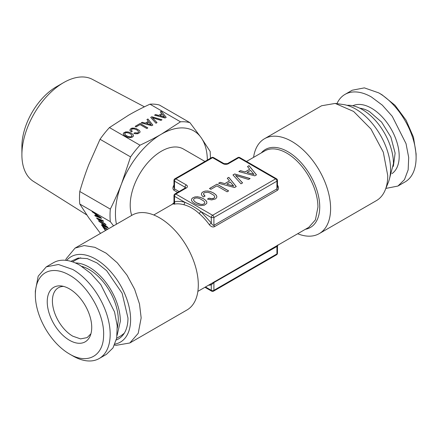 <?xml version="1.0" encoding="UTF-8"?>
<svg xmlns="http://www.w3.org/2000/svg" width="438" height="438" viewBox="0 0 438 438"><rect width="100%" height="100%" fill="white"/><g stroke="black" fill="none" stroke-linecap="round" stroke-linejoin="round"><path stroke-width="0.66" d="M197.593 198.02L199.629 198.556L203.714 200.916L204.655 202.099L204.71 203.123L203.916 203.944L202.504 204.393L200.724 204.354L196.448 202.761L194.614 201.469L193.673 200.286L193.623 199.263L194.417 198.458L195.83 197.992L197.593 198.02M193.623 199.263L193.673 200.286M194.614 201.469L193.673 200.363M196.448 202.761L194.614 201.546M198.671 203.807L196.448 202.838M200.724 204.354L198.671 203.884M202.504 204.393L200.724 204.431M203.916 203.944L202.504 204.469M204.71 203.123L203.916 204.02M203.478 198.775L200.555 197.439L197.746 196.826L195.189 196.925L193.005 197.719L191.641 198.972L191.461 200.396L192.534 201.995L194.833 203.692L197.762 205.011L200.555 205.636L204.272 205.219L206.692 203.467L206.878 202.006L205.8 200.39L203.478 198.704L200.555 197.439M206.867 202.066L205.8 200.467M200.555 197.363L197.746 196.826M197.746 196.75L195.189 196.925M195.189 196.848L193.005 197.719M193.005 197.642L191.641 198.972M191.641 198.896L191.455 200.38M205.8 200.39L203.478 198.704M254.779 175.846L256.493 174.855L249.058 165.646L247.514 166.544L249.715 169.232L245.056 171.92L240.396 170.65L238.814 171.565L254.779 175.846M232.978 174.932L240.988 183.807L242.586 182.881L235.573 175.457L248.521 179.454L250.12 178.534L234.664 173.963L232.978 174.932M234.527 187.535L236.241 186.544L228.811 177.341L227.262 178.233L229.463 180.921L224.809 183.61L220.15 182.339L218.567 183.254L234.527 187.535M227.108 191.8L228.658 190.902L216.985 184.168L209.484 188.499L210.897 189.315L216.854 185.876L227.108 191.8M201.934 195.578L203.446 196.99L205.061 196.06L203.533 194.149L203.681 193.344L204.387 192.704L207.552 192.271L209.605 192.797L213.689 195.156L214.631 196.344L214.68 197.363L213.892 198.19L211.757 198.682L209.046 198.168L207.448 199.093L211.636 199.914L215.288 198.994L216.651 197.719L216.832 196.257L215.775 194.631L213.454 192.944L210.525 191.603L207.716 190.99L205.165 191.088L202.975 191.888L201.732 192.972L201.36 194.215L201.934 195.578M185.564 187.984L185.405 187.891A1.856 1.073 60 0 1 186.331 187.984L175.83 194.045A1.856 1.073 -120 0 0 174.899 193.957A1.856 1.856 0 0 0 173.974 195.562L174.516 196.323L184.956 202.351L183.965 204.765A44.101 25.459 -120 0 0 173.946 204.201A1.856 1.489 77.9 0 0 174.516 201.765C173.793 202.526 173.793 202.794 174.516 202.564M277.473 185.115A44.101 25.459 -120 0 1 277.495 185.148C278.869 187.376 278.831 189.106 277.391 190.344L214.368 226.731L213.903 225.302L213.903 217.544A1.856 1.073 60 0 0 212.594 215.272A1.856 1.073 120 0 0 211.28 217.544L213.903 217.544L276.925 181.162L276.925 188.92L213.903 225.302C212.917 225.411 212.041 224.639 211.28 222.986L211.28 217.544L200.834 211.516C195.775 207.721 190.481 204.666 184.956 202.351C181.201 201.277 177.719 201.086 174.516 201.765L174.516 196.323A1.856 1.073 120 0 1 175.83 194.045L212.594 215.272L275.611 178.885A1.856 1.073 60 0 1 276.925 181.162L277.468 180.401A1.856 1.856 0 0 0 276.542 178.792L239.778 157.571A1.856 1.856 0 0 0 237.922 157.571L227.421 163.631L224.026 163.631L213.52 157.571A1.856 1.856 0 0 0 211.663 157.571L174.899 178.792A1.856 1.856 0 0 0 173.974 180.401L173.974 187.311M276.542 178.792A1.856 1.073 -60 0 0 275.611 178.885L238.852 157.664A1.856 1.073 -60 0 1 239.778 157.571M213.52 157.571A1.856 1.073 -60 0 0 212.594 157.664L223.095 163.724A3.712 2.146 0 0 0 228.346 163.724L238.852 157.664A1.856 1.073 -120 0 0 237.922 157.571M211.663 157.571A1.856 1.073 -120 0 1 212.594 157.664L175.83 178.885A1.856 1.073 -120 0 0 174.899 178.792M240.396 170.65L238.907 171.586M245.056 171.92L240.396 170.727M249.715 169.232L245.056 171.997M249.058 165.646L247.552 166.593M256.449 174.877L249.058 165.723M234.664 173.963L233.027 174.981M250.032 178.584L234.664 174.034M235.573 175.457L242.537 182.909M220.15 182.339L218.655 183.276M224.809 183.61L220.15 182.416M229.463 180.921L224.809 183.686M228.811 177.341L227.306 178.282M236.202 186.572L228.811 177.417M216.985 184.168L209.55 188.537M228.592 190.941L216.985 184.239M201.732 192.972L201.376 194.248M202.975 191.888L201.732 193.049M205.165 191.088L202.975 191.959M207.716 190.99L205.165 191.165M210.525 191.603L207.716 191.067M213.454 192.944L210.525 191.68M215.775 194.631L213.454 193.021M216.826 196.317L215.775 194.707M209.046 198.168L207.535 199.115M210.459 198.556L209.046 198.244M211.757 198.682L210.459 198.633M212.917 198.556L211.757 198.759M213.892 198.19L212.917 198.633M214.68 197.363L213.892 198.261M203.533 194.149L203.982 195.052M205.011 196.087L203.982 195.129M214.368 226.731C212.6 227.355 210.886 226.632 209.222 224.568A1.856 0.279 143.9 0 0 211.28 222.986L200.834 211.516L199.202 213.558C194.45 209.129 189.369 206.194 183.965 204.765M254.987 166.347L264.59 171.893M186.331 187.984A3.712 2.146 0 0 0 186.331 184.951L175.83 178.885A1.856 1.073 120 0 0 174.516 181.162L173.974 180.401M186.851 171.893L196.454 166.347M253.952 174.455L247.005 172.446L250.607 170.366L253.952 174.455M233.706 186.145L226.758 184.135L230.355 182.06L233.706 186.145M173.974 195.562L173.974 202.624M173.946 204.201L173.519 203.774M277.473 180.401L277.473 187.431L276.925 188.92A1.856 1.073 -120 0 0 277.391 190.344M185.537 187.803A1.856 1.073 180 0 0 185.022 187.223L174.516 181.162L174.516 188.92L173.968 187.464M177.604 192.391L174.05 190.344C172.61 189.128 172.572 187.398 173.946 185.148A1.856 0.279 -143.9 0 0 173.974 185.164M173.963 202.778L171.784 204.59M131.707 215.397A44.101 25.459 -60 0 1 130.206 205.23A44.101 25.459 -60 0 1 130.212 204.354A44.101 25.459 -60 0 1 149.801 160.483A44.101 25.459 -60 0 1 183.434 149.035L204.94 161.452M253.952 174.379L247.005 172.446M233.706 186.068L226.758 184.135M210.585 284.027A1.856 1.489 -102.1 0 1 211.28 284.875L213.903 282.559L277.473 246.145L278.004 244.891M75.046 248.111L84.173 245.565L94.876 247.322L106.231 253.23L117.253 262.789L127.004 275.163L134.636 289.294L139.498 303.967L141.162 317.911L138.216 333.323L129.818 342.987L186.96 309.995A54.777 31.624 -120 0 0 198.304 284.919A54.777 31.624 -120 0 0 174.395 229.797A54.777 31.624 -120 0 0 132.183 215.124L75.046 248.111L66.248 258.699L65.59 260.314M253.575 157.368A54.777 31.624 60 0 1 264.481 138.742A54.777 31.624 60 0 1 306.693 153.415A54.777 31.624 60 0 1 330.602 208.537A54.777 31.624 60 0 1 319.258 233.613A54.777 31.624 60 0 1 297.676 233.75M277.473 246.145L277.473 253.175A1.856 1.073 180 0 1 276.925 253.93L213.903 290.317L213.903 282.559L214.368 281.672M211.663 291.166A1.856 1.073 -60 0 1 211.28 290.317A1.856 1.073 0 0 0 213.903 290.317A1.856 1.073 60 0 1 213.52 291.166A1.856 1.856 0 0 1 211.663 291.166L204.94 287.284M319.258 233.613L376.401 200.626A54.777 31.624 -120 0 0 385.194 190.037A54.777 31.624 -120 0 0 387.745 175.55L383.294 152.172L370.975 129.029L353.608 111.438L335.19 103.428L321.623 105.75L264.481 138.742M277.473 253.175A1.856 1.856 0 0 1 276.542 254.785L276.925 253.93L276.925 246.172L277.391 245.285M129.818 342.987L116.251 345.308L114.521 345.073M66.636 260.435A49.308 28.47 60 0 1 105.761 266.638A49.308 28.47 60 0 1 130.606 319.543A49.308 28.47 60 0 1 114.942 344.104M385.194 190.037L388.276 182.498A49.308 28.47 -120 0 0 390.57 169.457A49.308 28.47 -120 0 0 343.261 104.529L335.19 103.428M116.278 339.97A45.596 26.324 60 0 0 127.978 318.026L122.114 293.23L106.653 270.684L96.995 262.937L87.222 258.59L78.238 258.042L70.89 261.344M116.661 338.256L121.069 335.711L124.272 333.225M80.723 257.796L76.973 259.329L72.56 261.875M117.11 335.327L120.357 321.207A44.101 25.459 -120 0 0 75.32 262.948M347.033 105.323A44.101 25.459 60 0 1 393.45 163.538L389.475 178.835M117.362 328.051L118.32 320.03A41.221 23.8 -120 0 0 81.747 266.37M63.603 286.408A28.782 16.617 -120 0 0 58.374 287.755A28.782 16.617 -120 0 0 52.412 300.928A28.782 16.617 -120 0 0 72.763 336.176L80.548 338.886L87.151 337.605L90.934 333.751M69.478 340.26A31.459 18.166 -120 0 0 90.261 335.738A31.459 18.166 -120 0 0 69.478 288.888A31.459 18.166 -120 0 0 61.544 285.992A31.459 18.166 -120 0 0 47.605 306.605A31.459 18.166 -120 0 0 69.478 340.26M99.223 358.508L106.445 354.337L112.982 347.931L116.683 338.125L117.22 325.773L114.553 311.933L100.773 284.585L90.847 273.432L79.984 265.302A52.921 30.55 -120 0 0 53.524 262.68L46.302 266.851L38.194 276.186L35.341 291.073L35.341 294.867A48.279 27.873 -120 0 0 69.478 353.992L72.763 355.886A52.921 30.55 -120 0 0 99.223 358.508A52.921 30.55 -120 0 0 107.332 316.105A52.921 30.55 -120 0 0 72.763 269.469L58.44 264.492L46.302 266.851M35.341 294.867A48.279 27.873 -120 0 1 69.478 275.157C88.23 285.39 104.857 314.988 103.587 335.858C103.302 356.182 87.217 364.728 69.478 353.992L72.763 355.886M336.921 103.664A52.921 30.55 60 0 1 345.002 94.4A52.921 30.55 60 0 1 371.457 97.017L382.319 105.153L392.251 116.305L406.031 143.653L408.698 157.494L408.161 169.845L404.46 179.651L397.918 186.057L405.139 181.885A52.921 30.55 60 0 0 416.1 157.664A52.921 30.55 60 0 0 378.684 92.851A52.921 30.55 60 0 1 378.684 92.851L364.361 87.874L352.223 90.228L345.002 94.4M385.856 188.422L397.918 186.057M416.1 157.664L416.1 153.869L413.499 137.286L406.103 120.226L395.027 105.29L381.963 94.745L378.678 92.851L381.963 94.745M210.459 158.266L210.169 151.466L201.184 137.718L189.911 122.645L159.372 105.016A71.022 41.008 120 0 0 149.966 104.178C141.83 107.967 134.696 111.646 128.564 115.21L109.451 127.567A71.022 41.008 120 0 0 100.039 139.273L88.766 164.721C85.667 172.638 82.672 181.562 79.782 191.488A71.022 41.008 120 0 0 79.486 197.927A71.022 41.008 120 0 0 79.782 204.031L110.316 221.661L113.579 225.866M79.782 204.031L88.766 217.785L100.039 232.852L100.756 233.268M101.512 218.442L100.943 217.637L91.827 211.187L95.008 213.799L96.541 215.983L94.685 215.255L95.205 215.994L101.512 218.442M97.132 218.737L106.062 224.918L105.536 224.168L98.008 219.005L103.576 221.382L103.05 220.632L96.579 217.943L97.132 218.737L105.908 224.705M108.191 227.952L107.628 227.147L98.506 220.692L101.687 223.303L103.226 225.488L101.364 224.76L101.89 225.504L108.191 227.952M107.666 229.277L102.41 226.243L104.885 229.764L105.815 230.306L103.855 227.508L107.294 229.496M110.316 221.661A71.022 41.008 -60 0 1 110.02 215.562A71.022 41.008 -60 0 1 110.316 209.118C114.778 200.1 118.534 191.614 121.589 183.67A64.988 37.52 -60 0 1 161.387 134.165C155.255 137.729 148.121 141.408 139.985 145.197A71.022 41.008 -60 0 0 130.573 156.903L121.589 183.67A64.988 37.52 -60 0 0 115.435 213.755A64.988 37.52 -60 0 0 116.437 224.212M92.336 211.91L95.062 213.728L96.541 215.983M92.04 211.335L92.391 211.844M95.205 215.994L101.419 218.316M94.832 215.31L95.265 215.923M98.008 219.005L103.477 221.245M96.727 218.009L97.187 218.666M99.021 221.42L101.747 223.232L103.226 225.488M98.72 220.845L99.076 221.349M101.89 225.504L108.104 227.82M101.512 224.82L101.944 225.433M104.885 229.764L105.695 230.131M102.591 226.347L104.939 229.693M103.855 227.508L107.381 229.441M79.782 191.488L110.316 209.118M96.185 214.521L100.176 217.33L97.313 216.284L96.185 214.521M102.864 224.032L106.856 226.835L103.998 225.789L102.864 224.032M100.039 139.273L130.573 156.903M144.42 106.812L92.385 79.355A58.933 34.027 120 0 0 63.57 82.634A58.933 34.027 120 0 0 21.9 154.811A58.933 34.027 120 0 0 33.463 181.403L86.823 214.976M96.125 214.593L100.116 217.401M102.81 224.103L106.801 226.906M109.451 127.567L139.985 145.197M149.966 104.178L180.5 121.808L161.387 134.165A64.988 37.52 -60 0 1 201.184 137.718A64.988 37.52 -60 0 1 207.338 160.067M154.543 115.172L165.077 117.997L166.205 117.34L161.299 111.268L160.281 111.854L161.731 113.634L158.66 115.408L155.583 114.564L154.543 115.172M151.8 116.754L150.688 117.395L155.972 123.253L157.028 122.64L152.397 117.74L160.943 120.379L162 119.771L151.8 116.754L150.732 117.444M129.818 130.119L131.197 131.953L132.26 131.34L131.252 130.075L131.816 129.122L133.902 128.838L136.733 129.894L137.959 130.743L138.611 132.199L137.444 132.988L134.893 132.73L133.836 133.338L135.227 133.754L137.888 133.716L139.908 132.435L140.034 131.466L139.333 130.398L135.868 128.4L132.331 128.055L130.885 128.58L129.818 130.119M140.045 124.616L146.812 128.526L147.836 127.934L140.133 123.489L135.183 126.347L136.114 126.883L140.045 124.616M141.173 122.886L151.712 125.711L152.84 125.06L147.934 118.983L146.916 119.574L148.367 121.348L145.296 123.122L142.219 122.284L141.173 122.886M133.338 136.229L133.459 135.26L132.752 134.198L129.287 132.199L125.744 131.86L123.406 133.212L123.281 134.192L123.992 135.254L127.447 137.247L130.984 137.587L132.429 137.072L133.338 136.229M189.911 122.645A71.022 41.008 120 0 0 180.5 121.808M63.57 82.634L56.349 86.801A48.722 28.131 120 0 0 21.9 146.473L21.9 154.811M161.299 111.268L160.319 111.909M166.166 117.368L161.299 111.345M161.731 113.634L158.66 115.484L155.583 114.641L154.63 115.194M152.397 117.74L156.979 122.667M161.912 119.82L151.8 116.826M131.553 130.672L131.252 130.075M132.21 131.367L131.553 130.748M138.611 132.199L137.444 133.059L134.893 132.807L133.924 133.366M139.333 130.398L135.868 128.471L134.017 128.071L130.885 128.657L129.834 130.152M140.023 131.531L139.333 130.475M140.133 123.489L135.249 126.385M147.77 127.973L140.133 123.565M147.934 118.983L146.954 119.623M152.802 125.082L147.934 119.059M148.367 121.348L145.296 123.198L142.219 122.361L141.266 122.908M132.752 134.198L129.287 132.271L127.431 131.871L124.304 132.457L123.406 133.283L123.292 134.203M133.453 135.326L132.752 134.274M164.529 117.105L159.947 115.752L162.323 114.384L164.529 117.105M151.165 124.819L146.582 123.467L148.958 122.098L151.165 124.819M132.03 136.076L130.573 136.913L128.044 136.53L125.367 134.986L124.715 133.453L126.166 132.615L128.679 132.988L131.373 134.543L132.03 136.076M164.529 117.028L159.947 115.752M151.165 124.742L146.582 123.467M132.03 135.999L131.51 136.618M131.51 136.541L130.573 136.913M130.573 136.837L129.396 136.886M129.396 136.809L128.044 136.53M128.044 136.453L126.577 135.835M126.577 135.758L125.367 134.986M125.367 134.909L124.748 134.203M124.748 134.127L124.715 133.453M185.022 188.11L185.022 187.223A1.856 1.073 -60 0 1 186.331 184.951M228.346 163.724A1.856 1.073 -120 0 0 227.421 163.631M223.095 163.724A1.856 1.073 -60 0 1 224.026 163.631M179.071 191.548L174.516 188.92L174.05 190.344M173.974 202.597L173.443 203.845L174.132 203.413A1.856 1.073 60 0 1 174.11 203.424M209.222 224.568A44.101 25.459 -120 0 0 199.202 213.558M197.866 291.369L308.801 227.322L315.404 219.887L317.933 207.136A44.101 25.459 -120 0 0 298.689 162.755A44.101 25.459 -120 0 0 264.705 150.94L246.501 161.452M305.39 229.293A45.026 25.995 -120 0 0 319.718 207.82A45.026 25.995 -120 0 0 319.729 206.856A45.026 25.995 -120 0 0 297.024 158.529A45.026 25.995 -120 0 0 261.294 152.911M208.483 285.242A45.957 26.532 -120 0 0 211.28 284.875L211.28 290.317L205.488 286.972M83.767 267.01A37.509 21.659 -120 0 0 82.508 266.857M117.318 327.148A37.509 21.659 -120 0 0 117.817 325.981M359.762 108.197A36.442 21.04 60 0 1 369.491 111.613L381.602 122.098L390.871 137.11L395.12 153.119L393.351 166.369M352.798 105.761A39.223 22.645 60 0 1 371.457 108.202A39.223 22.645 60 0 1 396.828 141.917A39.223 22.645 60 0 1 391.977 173.623M185.405 187.891L174.899 193.957M173.749 203.451L153.771 214.987M276.542 254.785L213.52 291.166M82.585 266.906L83.839 267.032M117.313 327.06L117.827 325.91"/></g></svg>
